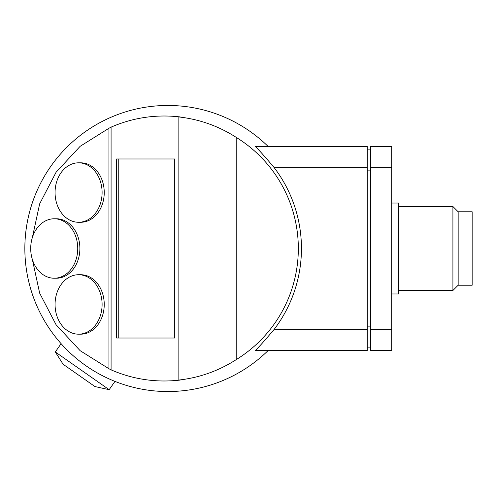 <?xml version="1.0" encoding="UTF-8"?>
<svg xmlns="http://www.w3.org/2000/svg" width="497" height="497" viewBox="0 0 497 497"><rect width="100%" height="100%" fill="white"/><g stroke="black" fill="none" stroke-linecap="round" stroke-linejoin="round"><path stroke-width="0.75" d="M55.304 351.969L109.166 389.685L94.939 386.554L63.107 364.264L55.304 351.969L61.112 343.675M54.229 278.227L56.366 278.227A29.727 23.521 -90 0 0 79.887 248.5A29.727 23.521 -90 0 0 56.366 218.773L54.229 218.773A29.727 23.521 90 0 1 77.749 248.5A29.727 23.521 90 0 1 54.229 278.227A29.727 23.521 90 0 1 30.708 248.5A29.727 23.521 90 0 1 54.229 218.773M78.582 222.271L80.719 222.271A29.727 23.521 -90 0 0 104.24 192.544A29.727 23.521 -90 0 0 80.719 162.817L78.582 162.817A29.727 23.521 90 0 1 102.102 192.544A29.727 23.521 90 0 1 78.582 222.271A29.727 23.521 90 0 1 55.061 192.544A29.727 23.521 90 0 1 78.582 162.817M78.582 334.183L80.719 334.183A29.727 23.521 -90 0 0 104.24 304.456A29.727 23.521 -90 0 0 80.719 274.729L78.582 274.729A29.727 23.521 90 0 1 102.102 304.456A29.727 23.521 90 0 1 78.582 334.183A29.727 23.521 90 0 1 55.061 304.456A29.727 23.521 90 0 1 78.582 274.729M268.045 350.621A143.037 143.037 0 0 1 24.85 248.5A143.037 143.037 0 0 1 268.045 146.379M108.942 368.737L111.079 369.867C133.233 379.435 156.294 382.833 180.262 380.05L178.119 380.137L178.119 116.863L180.262 116.95C156.294 114.167 133.233 117.565 111.079 127.133L108.942 128.263L108.942 368.737L80.154 350.689L56.074 324.746L39.661 293.162L32.342 259.391M255.104 350.621L367.233 350.621L255.104 350.621C257.837 348.279 264.124 341.284 273.977 329.635A133.556 133.556 0 0 0 273.977 167.365C264.143 155.729 257.85 148.733 255.104 146.379L255.675 146.379M178.119 116.863C199.334 119.168 218.885 126.12 236.783 137.731A130.45 130.45 0 0 1 236.783 359.269C218.885 370.88 199.334 377.832 178.119 380.137M32.342 237.609L39.661 203.838L56.074 172.254L80.154 146.311L108.942 128.263M111.079 127.133L111.079 369.867M174.727 158.972L174.727 338.028L116.615 338.028L116.615 158.972L174.727 158.972L118.752 158.972L118.752 338.028L174.727 338.028M236.783 137.731L236.783 359.269M263.621 350.621L367.233 350.621L367.233 146.379L255.104 146.379L367.233 146.379M367.233 347.123L370.731 347.123M367.233 149.877L370.731 149.877M370.731 146.379L370.731 350.621L391.711 350.621L391.711 146.379L370.731 146.379M391.711 293.963L398.706 293.963L398.706 203.037L391.711 203.037M458.159 285.222L458.159 211.778L472.15 211.778L472.15 285.222L458.159 285.222L452.916 290.465L452.916 206.535L398.706 206.535M367.233 167.365L273.977 167.365M273.977 329.635L367.233 329.635M370.731 326.138L367.233 326.138M367.233 170.862L370.731 170.862M370.731 329.635L391.711 329.635M391.711 167.365L370.731 167.365M109.166 389.685L114.969 381.392M452.916 290.465L398.706 290.465M458.159 211.778L452.916 206.535"/></g></svg>
